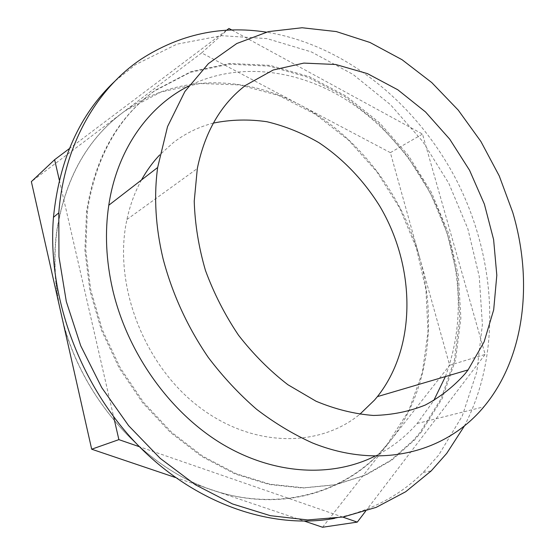 <?xml version="1.0" encoding="UTF-8"?>
<svg xmlns="http://www.w3.org/2000/svg" width="555" height="555" viewBox="0 0 555 555"><rect width="100%" height="100%" fill="white"/><g stroke="black" fill="none" stroke-linecap="round" stroke-linejoin="round"><path stroke-width="0.42" stroke-dasharray="2.77 2.08" d="M334.637 518.363C369.727 511.523 399.253 496.219 423.215 472.451L438.7 455.065L462.28 415.924L476.828 371.774L482.385 324.654L479.242 276.432L467.858 228.806L448.808 183.351L422.771 141.525L390.547 104.756L353.063 74.432L311.438 51.941L267.031 38.614L221.514 35.686L176.892 44.171L135.489 64.657L114.92 81.162M464.306 426.15C501.755 354.27 496.454 260.288 457.75 182.685C418.574 105.318 346.327 44.983 266.296 32.141M374.687 456.307C391.06 448.093 405.226 437.153 417.187 423.5L433.691 400.661M445.387 376.581C461.219 333.506 462.475 288.163 449.168 240.572C432.581 182.99 394.827 130.723 345.994 99.678C297.147 69.104 237.713 61.501 188.617 86.06M421.079 432.373L442.3 398.351L455.586 359.626L460.872 318.029L458.34 275.273L448.371 232.933L431.471 192.488L408.272 155.324L379.53 122.773L346.14 96.119L309.184 76.597L269.952 65.365L229.992 63.436L191.107 71.588L155.338 90.208C118.43 116.647 95.779 156.94 87.385 211.08L85.747 249.91L90.756 290.008L102.363 329.837L120.192 367.785L143.551 402.347L171.453 432.172L202.721 456.196L236.076 473.686L270.209 484.238L303.883 487.81L335.983 484.633L365.572 475.17L391.899 460.081L414.391 440.108L421.079 432.373M154.47 90.985C117.591 117.41 94.954 157.662 86.559 211.732L84.915 250.506L89.91 290.556L101.496 330.322L119.297 368.215L142.621 402.715L170.482 432.491L201.722 456.481L235.036 473.935L269.133 484.473L302.78 488.032L334.852 484.855L364.427 475.406L390.734 460.331L413.218 440.379L419.906 432.65L441.128 398.67L454.42 359.987L459.72 318.438L457.209 275.724L447.254 233.433L430.382 193.036L407.204 155.927L378.489 123.418L345.127 96.806L308.205 77.318L269.002 66.114L229.069 64.213L190.212 72.372L154.47 90.985M231.893 30.053L422.515 134.074L485.146 354.423L449.647 365.273L390.373 152.646L422.515 134.074M226.537 30.303L69.396 148.587M59.323 180.167L113.636 416.77M342.754 517.08L139.451 446.74M365.558 511.273L485.146 354.423M390.373 152.646L201.638 52.919L228.979 28.465M201.638 52.919L31.358 181.638M175.387 477.501L304.522 521.152M322.566 527.25L449.647 365.273M419.559 257.34C401.716 193.001 357.219 135.101 300.082 104.937C244.658 75.251 176.927 73.884 125.583 110.487L122.086 113.053C86.594 140.033 64.831 179.674 56.804 231.962C53.433 258.193 54.813 285.159 60.946 312.874C78.498 394.737 142.774 467.678 212.988 490.211C277.16 512.092 340.756 494.422 379.558 453.324L390.04 441.253C428.536 392.198 437.645 321.491 419.559 257.34M63.596 324.626C84.402 400.342 143.419 465.527 208.694 488.893C274.17 512.251 339.23 495.122 379.197 453.4L387.05 444.604L408.612 411.005L422.306 372.807L428.03 331.821L425.942 289.731L416.403 248.113L399.898 208.416L377.06 172.029L348.63 140.249L315.511 114.351L278.776 95.529L239.725 84.922L199.89 83.507L161.075 91.991L125.319 110.729C87.898 137.543 64.97 178.023 56.554 232.163C53.662 254.572 54.265 277.653 58.358 301.393M213.37 123.085C198.974 126.797 185.689 133.249 173.514 142.455L159.743 154.873M141.476 179.987C134.872 191.933 130.03 205.1 126.942 219.489C113.067 282.682 142.545 362.45 196.609 405.004C250.617 447.823 318.299 448.364 359.744 414.349M423.215 472.451L431.214 470.911M413.218 440.379L414.391 440.108M86.559 211.732L87.385 211.08M379.197 453.4L379.558 453.324M417.187 423.5L483.898 406.78M126.942 219.489L197.316 168.54"/><path stroke-width="0.83" d="M266.296 32.141C221.563 25.218 179.848 34.216 141.15 59.142C96.549 89.112 64.026 144.904 58.795 212.863L58.962 256.701L66.309 301.566L80.739 345.8L101.787 387.709L128.649 425.706L160.249 458.402L195.311 484.723L232.469 503.933L270.347 515.678L307.664 519.931L343.261 516.989L376.193 507.36L405.698 491.737L431.214 470.911L446.719 453.386L464.306 426.15M114.92 81.162C79.823 114.108 59.343 159.486 53.467 217.296C47.036 295.274 79.455 384.691 137.203 444.437C195.096 504.162 271.818 529.838 334.637 518.363M188.617 86.06C148.275 106.338 117.029 149.69 108.773 205.246C104.715 232.406 106.026 260.579 112.707 289.779C127.581 353.403 170.024 412.58 221.938 443.882C274.01 475.052 331.522 477.675 374.687 456.307M433.691 400.661L445.387 376.581M226.537 30.303L228.979 28.465L231.893 30.053M69.396 148.587L54.626 159.701L59.323 180.167M113.636 416.77L118.881 439.629L91.679 449.21L175.387 477.501M365.558 511.273L357.295 522.109L342.754 517.08M139.451 446.74L118.881 439.629M54.626 159.701L31.358 181.638L91.679 449.21M304.522 521.152L322.566 527.25L357.295 522.109M58.358 301.393L63.596 324.626M512.737 212.378L499.25 175.928L480.928 141.539L458.243 110.119L431.741 82.556L402.07 59.725L369.963 42.464L336.288 31.566L302.066 27.75L268.453 31.607L236.77 43.526L208.423 63.596L184.877 91.526L167.548 126.589L157.648 167.506C153.742 196.616 155.539 226.995 163.038 258.63C172.369 294.046 187.486 327.02 208.375 357.559C223.013 376.852 239.08 394.085 256.563 409.264C274.621 423.07 293.255 434.301 312.479 442.952C380.473 470.39 446.38 452.096 483.898 406.78C524.836 357.663 533.369 281.662 512.737 212.378M245.553 85.359C220.925 104.215 204.844 131.944 197.316 168.54L194.229 201.194C194.944 224.081 198.683 247.155 205.447 270.424C213.883 293.352 224.907 314.949 238.511 335.206C253.364 354.291 269.82 370.796 287.878 384.712L316.045 401.23C335.387 409.292 354.527 414.03 373.453 415.459C391.941 415.022 409.215 411.546 425.29 405.032C440.441 396.95 453.74 386.488 465.18 373.647L468.108 369.887L484.092 341.88L493.686 309.843L496.815 275.266L493.61 239.587L484.383 204.164L469.565 170.288L449.723 139.166L425.532 111.964L397.81 89.785L367.507 73.648L335.754 64.498L303.842 63.097L273.247 69.985L245.553 85.359M159.743 154.873C152.764 162.254 146.68 170.628 141.476 179.987M359.744 414.349L374.514 400.079L377.414 396.617C416.999 346.653 415.737 266.782 379.759 206.162C363.837 180.548 343.052 158.765 318.896 142.663C302.274 133.027 284.972 126.054 266.983 121.739C248.841 119.089 230.97 119.54 213.37 123.085M53.467 217.296L58.795 212.863M108.773 205.246L157.648 167.506M377.414 396.617L468.108 369.887"/></g></svg>
